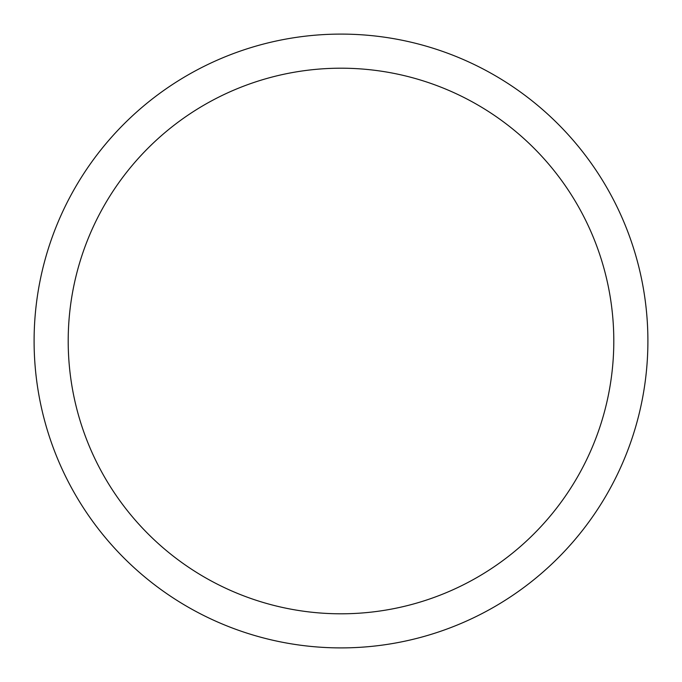 <?xml version="1.0" encoding="UTF-8"?>
<svg xmlns="http://www.w3.org/2000/svg" width="682" height="682" viewBox="0 0 682 682"><rect width="100%" height="100%" fill="white"/><g stroke="black" fill="none" stroke-linecap="round" stroke-linejoin="round"><path stroke-width="1.02" d="M341 34.1A306.9 306.9 0 0 1 647.9 341A306.9 306.9 0 0 1 341 647.9A306.9 306.9 0 0 1 34.1 341A306.9 306.9 0 0 1 341 34.1M341 613.8A272.8 272.8 0 0 1 68.2 341A272.8 272.8 0 0 1 341 68.2A272.8 272.8 0 0 1 613.8 341A272.8 272.8 0 0 1 341 613.8"/></g></svg>
